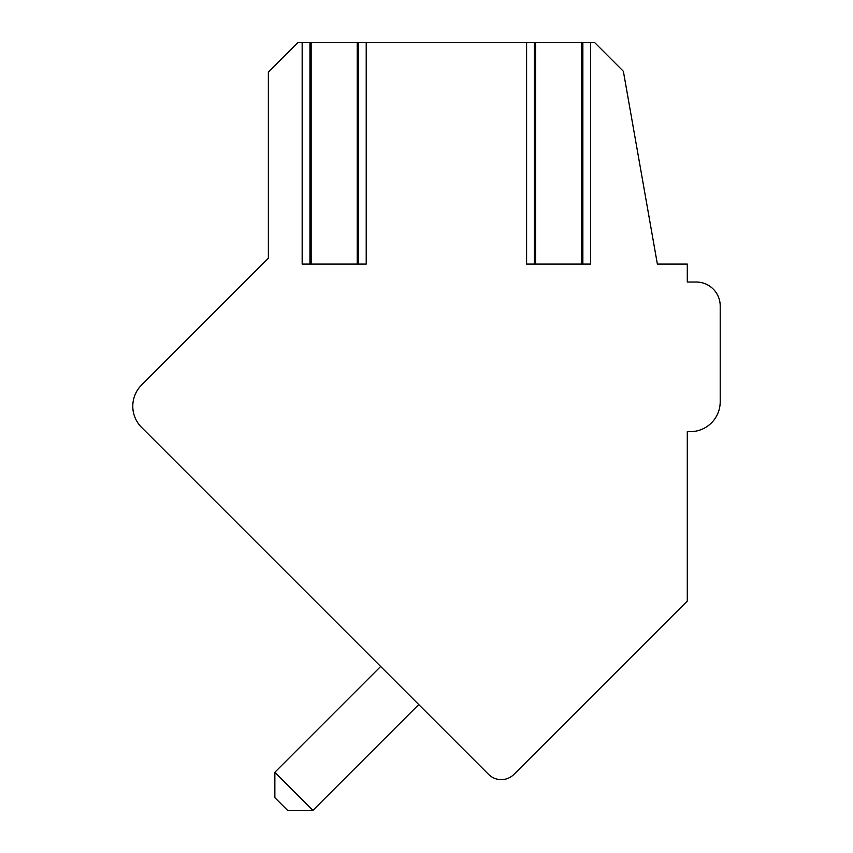 <?xml version="1.0" encoding="UTF-8"?>
<svg xmlns="http://www.w3.org/2000/svg" width="853" height="853" viewBox="0 0 853 853"><rect width="100%" height="100%" fill="white"/><g stroke="black" fill="none" stroke-linecap="round" stroke-linejoin="round"><path stroke-width="1.28" d="M488.566 774.375A17.956 17.956 0 0 0 513.954 774.375L687.294 601.034L687.294 431.661L690.29 431.661A29.919 29.919 0 0 0 720.209 401.731L720.209 305.982A23.937 23.937 0 0 0 696.272 282.034L687.294 282.034L687.294 264.089L657.375 264.089L623.372 71.289L594.733 42.65L297.75 42.65L268.364 72.036L268.364 258.235L141.555 385.055A29.919 29.919 0 0 0 141.555 427.374L488.566 774.375L418.738 704.557L312.944 810.35L274.858 772.264L380.651 666.47L374.456 660.275M696.272 282.034L687.294 282.034M687.294 431.661L690.29 431.661L687.294 431.661L690.29 431.661L687.294 431.661L690.29 431.661L687.294 431.661L690.29 431.661L687.294 431.661L690.29 431.661L687.294 431.661L690.29 431.661L687.294 431.661L690.29 431.661L687.294 431.661L687.294 575.285M720.209 401.731L720.209 305.982L720.209 401.731M268.364 554.183L141.555 427.374M274.858 772.264L274.858 797.651L287.546 810.35L312.944 810.35M526.6 42.65L526.6 264.089L590.639 264.089L590.639 42.65M302.165 42.65L302.165 264.089L366.214 264.089L366.214 42.65M141.555 385.055L268.364 258.235M535.577 42.65L535.577 264.089M581.65 42.65L581.65 264.089M311.153 42.65L311.153 264.089M357.226 42.65L357.226 264.089M534.373 264.089L534.373 42.65M582.855 264.089L582.855 42.65M309.948 264.089L309.948 42.65M358.431 264.089L358.431 42.65"/></g></svg>
